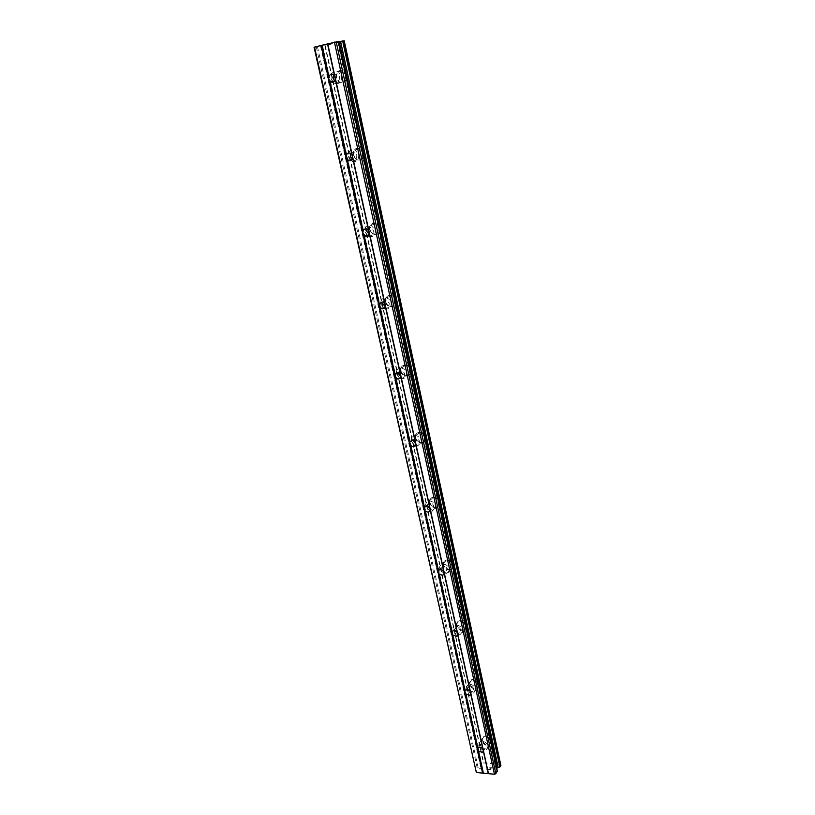 <?xml version="1.0" encoding="UTF-8"?>
<svg xmlns="http://www.w3.org/2000/svg" width="815" height="815" viewBox="0 0 815 815"><rect width="100%" height="100%" fill="white"/><g stroke="black" fill="none" stroke-linecap="round" stroke-linejoin="round"><path stroke-width="0.61" stroke-dasharray="4.08 3.06" d="M481.624 747.508L480.371 745.491L481.37 743.158C483.631 742.648 485.261 743.586 486.27 745.99L485.282 748.313L482.307 747.997M491.476 740.917C489.897 737.137 487.329 735.65 483.764 736.465L482.174 740.152C483.774 743.952 486.351 745.43 489.927 744.574L491.476 740.917C489.897 737.127 487.329 735.65 483.774 736.454L482.174 740.142C483.774 743.952 486.361 745.419 489.927 744.574L491.476 740.917M468.411 689.918L467.81 688.593L469.063 686.026C471.294 685.659 472.863 686.638 473.77 688.95L472.537 691.507L470.214 691.375M479.128 684.131C477.702 680.484 475.237 678.956 471.732 679.537L469.735 683.602C471.182 687.269 473.668 688.787 477.183 688.166L479.128 684.131C477.712 680.484 475.237 678.946 471.732 679.537L469.735 683.591C471.182 687.259 473.668 688.777 477.193 688.155L479.139 684.131M455.106 630.606L454.821 629.812L456.39 627C458.55 626.786 460.037 627.795 460.852 630.005L459.314 632.807L457.358 632.664M466.384 625.462C465.11 621.988 462.767 620.409 459.354 620.735C457.347 621.427 456.522 622.905 456.879 625.176C458.183 628.681 460.536 630.25 463.959 629.873C465.925 629.18 466.73 627.713 466.384 625.462C465.11 621.977 462.767 620.398 459.365 620.735C457.347 621.417 456.522 622.894 456.889 625.176C458.183 628.681 460.546 630.25 463.969 629.873C465.936 629.17 466.74 627.703 466.384 625.462M441.486 569.328L443.319 565.987C445.387 565.936 446.773 566.965 447.496 569.064L445.611 572.099L444.043 571.947M453.201 564.815C452.07 561.525 449.89 559.905 446.63 559.976C444.236 560.567 443.217 562.177 443.605 564.795C444.746 568.116 446.956 569.726 450.237 569.604C452.58 569.002 453.568 567.403 453.201 564.815C452.081 561.515 449.89 559.905 446.64 559.976C444.236 560.567 443.228 562.167 443.605 564.785C444.756 568.116 446.966 569.716 450.237 569.604C452.58 569.002 453.568 567.403 453.201 564.815M427.518 506.166C427.274 504.251 428.048 503.161 429.821 502.886C431.767 502.998 433.05 504.037 433.682 506.013C433.926 507.908 433.162 508.998 431.41 509.283L430.238 509.131M439.57 502.091C438.582 498.994 436.565 497.354 433.519 497.181C430.697 497.608 429.485 499.33 429.862 502.346C430.87 505.473 432.918 507.103 435.994 507.246C438.745 506.787 439.937 505.066 439.57 502.091C438.582 498.994 436.565 497.354 433.519 497.17C430.697 497.608 429.485 499.33 429.872 502.346C430.88 505.473 432.918 507.103 435.994 507.246C438.755 506.787 439.947 505.066 439.57 502.091M413.073 440.355L415.864 437.604L419.379 440.752C419.613 442.922 418.716 444.083 416.689 444.236L415.895 444.094M425.461 437.176C424.595 434.283 422.761 432.633 419.949 432.235C416.71 432.449 415.273 434.283 415.65 437.737C416.536 440.66 418.39 442.301 421.233 442.667C424.421 442.413 425.827 440.589 425.461 437.176C424.605 434.283 422.771 432.633 419.959 432.225C416.71 432.449 415.283 434.283 415.66 437.726C416.536 440.65 418.401 442.301 421.243 442.667C424.421 442.413 425.827 440.579 425.461 437.176M398.219 372.414L401.408 370.02L404.566 373.158C404.79 375.623 403.751 376.846 401.459 376.836L401 376.734M410.852 369.959C410.098 367.259 408.447 365.619 405.901 365.028C402.233 364.988 400.583 366.913 400.939 370.835C401.714 373.555 403.384 375.195 405.972 375.756C409.568 375.766 411.188 373.83 410.852 369.959C410.098 367.259 408.447 365.619 405.901 365.028C402.243 364.977 400.593 366.913 400.939 370.835C401.714 373.555 403.394 375.195 405.972 375.756C409.568 375.756 411.198 373.83 410.852 369.949M382.887 302.008L386.392 300.002L389.213 303.099C389.417 305.88 388.246 307.163 385.709 306.96L385.515 306.909M395.713 300.297C395.051 297.801 393.574 296.181 391.292 295.438C387.237 295.091 385.373 297.118 385.689 301.53C386.371 304.056 387.869 305.676 390.191 306.389C394.185 306.705 396.019 304.667 395.713 300.297C395.051 297.801 393.574 296.181 391.292 295.438C387.247 295.081 385.383 297.118 385.699 301.53C386.381 304.056 387.879 305.676 390.202 306.389C394.185 306.695 396.029 304.667 395.713 300.297M367.066 229.015L370.774 227.405L373.29 230.441C373.464 233.548 372.17 234.893 369.409 234.486L369.327 234.455M380.014 228.078L376.082 223.32C371.681 222.638 369.613 224.757 369.888 229.677L373.902 234.455C378.241 235.087 380.279 232.968 380.014 228.078M380.024 228.078L376.082 223.32C371.681 222.638 369.623 224.757 369.898 229.677L373.902 234.455C378.241 235.087 380.279 232.958 380.024 228.078M350.684 153.291L354.525 152.079L356.766 155.044C356.909 158.487 355.493 159.893 352.538 159.271L352.426 159.22M363.735 153.149L360.22 148.513C355.513 147.484 353.272 149.695 353.496 155.156L357.072 159.811C361.717 160.779 363.938 158.558 363.735 153.149L360.23 148.513C355.523 147.484 353.282 149.695 353.506 155.145L357.082 159.811C361.728 160.779 363.948 158.558 363.735 153.149M333.702 74.705L337.604 73.859L339.6 76.732C339.712 80.522 338.194 81.999 335.067 81.164L334.833 81.021M346.823 75.357L343.696 70.844C338.714 69.479 336.31 71.791 336.483 77.782L339.682 82.315C344.602 83.629 346.976 81.306 346.823 75.357L343.696 70.844C338.724 69.479 336.32 71.791 336.483 77.782L339.682 82.315C344.602 83.629 346.986 81.306 346.833 75.357M332.459 81.632L331.124 78.719C330.951 72.688 333.366 70.355 338.368 71.74L341.526 76.284C341.699 82.274 339.305 84.607 334.354 83.293L332.999 82.254M335.912 77.883C335.749 71.893 338.154 69.57 343.135 70.946L346.263 75.459C346.426 81.408 344.042 83.731 339.122 82.417L335.912 77.883M350.114 160.005L348.382 156.674C348.148 151.183 350.399 148.951 355.136 149.991L358.671 154.667C358.885 160.117 356.664 162.348 351.988 161.37L350.766 160.616M352.956 155.308C352.732 149.858 354.973 147.637 359.69 148.666L363.195 153.312C363.409 158.721 361.188 160.942 356.532 159.974L352.956 155.308M367.168 235.443L364.988 231.745C364.713 226.784 366.781 224.655 371.202 225.347L375.175 230.146C375.44 235.056 373.402 237.196 369.032 236.554L367.911 236.004M369.378 229.901C369.103 224.971 371.161 222.852 375.562 223.534L379.505 228.302C379.77 233.182 377.732 235.311 373.392 234.679L369.378 229.901M380.88 302.09C381.552 298.84 383.457 297.475 386.616 297.974C388.918 298.718 390.405 300.348 391.078 302.864C391.394 307.265 389.55 309.313 385.536 308.997L384.436 308.59M385.2 301.795C384.884 297.383 386.748 295.356 390.793 295.713C393.085 296.446 394.562 298.066 395.224 300.572C395.53 304.942 393.696 306.98 389.702 306.664C387.38 305.951 385.882 304.331 385.2 301.795M396.304 372.557C396.61 369.358 398.321 367.85 401.418 368.034C403.985 368.625 405.646 370.285 406.41 372.995C406.756 376.897 405.126 378.832 401.51 378.822L400.328 378.506M400.46 371.151C400.104 367.239 401.764 365.293 405.422 365.344C407.979 365.935 409.629 367.585 410.383 370.275C410.729 374.156 409.099 376.092 405.503 376.082C402.916 375.521 401.235 373.871 400.46 371.151M411.239 440.507C411.218 437.411 412.696 435.791 415.66 435.668C418.482 436.076 420.336 437.737 421.202 440.65C421.579 444.083 420.163 445.917 416.964 446.172L415.619 445.927M415.202 438.103C414.825 434.65 416.251 432.816 419.501 432.592C422.313 432.999 424.146 434.65 425.012 437.543C425.379 440.956 423.973 442.79 420.785 443.034C417.942 442.667 416.078 441.027 415.202 438.103M425.705 506.084C425.379 503.11 426.612 501.429 429.393 501.011C432.459 501.205 434.487 502.855 435.485 505.972C435.862 508.968 434.67 510.689 431.899 511.148L430.3 510.985M429.434 502.753C429.047 499.738 430.259 498.016 433.081 497.578C436.127 497.761 438.154 499.401 439.132 502.498C439.509 505.483 438.317 507.195 435.556 507.653C432.48 507.521 430.442 505.881 429.434 502.753M444.114 573.729L439.631 569.023C439.244 566.394 440.263 564.775 442.677 564.194C445.948 564.123 448.148 565.753 449.279 569.074C449.656 571.672 448.668 573.271 446.304 573.882L444.348 573.791M443.187 565.243C442.8 562.615 443.818 561.015 446.213 560.425C449.473 560.353 451.663 561.963 452.783 565.264C453.16 567.851 452.172 569.451 449.819 570.062C446.549 570.174 444.328 568.564 443.187 565.243M453.069 629.75C452.702 627.468 453.537 625.981 455.554 625.299C458.977 624.973 461.331 626.562 462.614 630.066C462.971 632.318 462.166 633.795 460.2 634.488C456.757 634.865 454.383 633.286 453.069 629.75M456.481 625.655C456.115 623.383 456.94 621.906 458.957 621.224C462.37 620.887 464.713 622.466 465.986 625.951C466.333 628.192 465.528 629.669 463.572 630.362C460.139 630.739 457.775 629.17 456.481 625.655M466.068 688.492L468.075 684.417C471.6 683.846 474.075 685.384 475.522 689.052L473.566 693.096C470.031 693.718 467.535 692.18 466.068 688.492M469.348 684.111L471.345 680.056C474.85 679.476 477.325 681.004 478.751 684.651L476.806 688.685C473.281 689.307 470.795 687.789 469.348 684.111M478.649 745.348L480.249 741.64C483.825 740.835 486.412 742.333 488.002 746.143L486.443 749.81C482.857 750.656 480.259 749.168 478.649 745.348M481.797 740.703L483.397 737.005C486.963 736.2 489.53 737.687 491.109 741.467L489.56 745.124C485.985 745.98 483.397 744.502 481.797 740.703M429.79 510.822L425.736 506.207M414.947 445.662L411.341 441.2M399.564 378.14L396.447 373.861M383.641 308.111L381.002 304.097M328.007 44.448L329.718 44.03L328.007 44.448M327.223 44.55L328.16 44.316L327.223 44.56M328.027 44.326L327.09 44.56L328.027 44.336M327.09 44.56L326.306 44.662L327.09 44.57M326.306 44.662L328.027 44.234L326.316 44.672M327.895 44.244L329.851 44L327.895 44.255M331.827 43.501L332.469 43.348L331.837 43.511M332.204 43.317L331.369 43.48L332.204 43.317M331.369 43.48L329.637 43.837L331.369 43.48M329.637 43.827L331.461 43.368L329.637 43.837M331.328 43.378L329.026 43.959L331.328 43.389M337.695 41.86L496.162 769.533L497.201 770.827L338.531 41.504L337.654 41.891L338.663 41.779M314.091 47.29L325.093 45.701L344.164 40.77M500.848 765.56L500.053 764.368L483.723 762.85L481.37 763.91L480.656 765.051L481.441 765.723L321.742 46.139L481.94 766.752L480.901 768.087L477.58 769.655L476.174 771.795M491.292 767.832L490.793 768.596L491.282 767.832L489.754 767.679L491.292 767.832M490.793 768.596L489.958 768.514L490.793 768.596M489.876 768.647L490.712 768.728L489.876 768.647M490.223 769.492L488.684 769.35L490.223 769.492M488.603 769.482L490.335 769.645L491.567 767.72L489.754 767.679L491.567 767.72L490.335 769.635L488.603 769.472M487.727 767.363L486.484 769.279L487.727 767.363M486.484 769.279L487.9 767.801L486.484 769.268M496.162 769.533L496.702 768.28M343.635 41.035L500.115 764.439M343.584 41.056L500.053 764.368M325.267 45.66L483.723 762.85M325.093 45.701L483.601 762.901M337.818 41.891L496.162 769.065M338.419 41.809L496.539 768.464M344.093 40.791L500.777 765.53M343.624 41.025L500.135 764.562M324.879 45.742L483.427 763.013M322.699 46.18L481.706 763.747M322.261 46.261L481.37 763.91M321.181 46.394L480.677 764.959M321.242 46.363L480.779 765.153M321.752 46.129L481.451 766.069M322.078 45.986L481.869 766.609M321.945 45.956L481.859 767.078M321.334 46.037L481.471 767.669M320.56 46.18L480.901 768.087M317.483 46.801L478.446 769.034M316.312 47.015L477.58 769.655M478.649 747.182L481.37 743.158M466.231 689.816L469.063 686.026M453.446 630.545L456.39 627M440.253 569.257L443.319 565.987M426.632 505.871L429.821 502.886M412.543 440.273L415.864 437.604M397.934 372.353L401.408 370.02M382.765 301.978L386.392 300.002M366.995 228.995L370.774 227.405M350.572 153.24L354.525 152.079M333.467 74.562L337.604 73.859M338.368 71.74L343.135 70.946M355.136 149.991L359.69 148.666M371.202 225.347L375.562 223.534M386.616 297.974L390.793 295.713M401.418 368.034L405.422 365.344M415.66 435.668L419.501 432.592M429.393 501.011L433.081 497.578M442.677 564.194L446.213 560.425M455.554 625.299L458.957 621.224M468.075 684.417L471.345 680.056M480.249 741.64L483.397 737.005M486.443 749.81L489.56 745.124M473.566 693.096L476.806 688.685M460.2 634.488L463.572 630.362M446.304 573.882L449.819 570.062M431.899 511.148L435.556 507.653M416.964 446.172L420.785 443.034M401.51 378.822L405.503 376.082M385.536 308.997L389.702 306.664M369.032 236.554L373.392 234.679M351.988 161.37L356.532 159.974M334.354 83.293L339.122 82.417M415.976 444.827L416.689 444.236M430.402 510.231L431.41 509.283M444.348 573.475L445.611 572.099M457.826 634.63L459.314 632.807M470.856 693.789L472.537 691.507M483.468 751.043L485.282 748.313M337.654 41.891L496.091 769.38M343.461 41.015L500.084 764.939M343.655 41.025L500.145 764.49M321.13 46.404L480.656 765.051M321.844 46.149L481.441 765.723M322.119 45.956L481.94 766.752"/><path stroke-width="1.22" d="M314.529 47.097L476.174 771.795L314.091 47.29L321.11 45.436L328.567 79.055L328.944 76.661C329.861 74.379 331.369 73.676 333.467 74.562L334.445 75.367L335.423 79.799C334.517 82.071 333.019 82.763 330.931 81.908L328.567 79.055L477.437 749.831L478.649 747.182L482.735 748.435L483.366 750.35L482.592 752.367L478.487 751.114L477.437 749.831L482.602 773.099L494.43 774.25L495.836 773.7L497.201 770.827M464.754 692.689L465.121 690.825L466.231 689.816L470.112 691.12L470.815 694.339L469.725 695.327L465.834 694.034L464.754 692.689M451.653 633.632L452.009 631.717L453.446 630.545L457.062 631.89L457.796 635.211L456.39 636.372L452.753 635.038L451.653 633.632M438.093 572.568L438.46 570.602L440.253 569.257L443.564 570.632L444.318 574.076L442.565 575.4L439.224 574.035L438.093 572.568M424.075 509.395L424.442 507.368L426.632 505.871L429.597 507.246L430.381 510.811L428.232 512.299L425.226 510.923L424.075 509.395M409.558 443.992L409.935 441.913L412.543 440.273L415.141 441.628L415.956 445.316L413.378 446.936L410.75 445.591L409.558 443.992M415.895 444.094L413.073 440.355M394.521 376.235L394.898 374.105L397.934 372.353L400.165 373.647L401 377.467L398.005 379.209L394.521 376.235M401 376.734L398.27 373.708L398.219 372.414M378.934 306.012L379.311 303.822L382.765 301.978L384.639 303.17L385.505 307.133L382.092 308.977L378.934 306.012M385.515 306.909L382.846 303.873L382.887 302.008M362.777 233.172L363.154 230.92C363.887 229.137 365.171 228.495 366.995 228.995L368.533 230.064L369.44 234.18C368.696 235.942 367.433 236.584 365.629 236.106L362.777 233.172M369.327 234.455L366.862 231.45L367.066 229.015M345.998 157.58L346.375 155.247C347.2 153.22 348.596 152.548 350.572 153.24L351.815 154.188L352.752 158.456C351.927 160.463 350.542 161.136 348.586 160.463L345.998 157.58M352.426 159.22L350.267 156.307L350.684 153.291M334.833 81.021L333.04 78.281L333.702 74.705M381.002 304.097L380.88 302.09M396.447 373.861L396.304 372.557M411.341 441.2L411.239 440.507M430.3 510.985L429.79 510.822M415.619 445.927L414.947 445.662M400.328 378.506L399.564 378.14M384.436 308.59L383.641 308.111M367.911 236.004L367.168 235.443M350.766 160.616L350.114 160.005M332.999 82.254L332.459 81.632M321.11 45.436L338.337 41.463L497.201 771.54M338.663 41.779L340.487 41.412L498.148 767.649L500.216 766.783L500.848 765.56M500.879 765.733L344.215 40.75L340.487 41.412M476.734 772.528L482.602 773.099M496.702 768.28L498.148 767.649M335.423 79.799L351.815 154.188M327.732 43.766L488.501 773.669M327.508 43.867L334.445 75.367M329.932 81.082L346.375 155.247M352.752 158.456L368.533 230.064M347.312 159.506L363.154 230.92M369.44 234.18L384.639 303.17M364.061 235.015L379.311 303.822M385.505 307.133L400.165 373.647M380.187 307.775L394.898 374.105M401 377.467L415.141 441.628M395.744 377.916L409.935 441.913M415.956 445.316L429.597 507.246M410.75 445.591L424.442 507.368M430.238 509.131L427.518 506.166M430.381 510.811L443.564 570.632M425.226 510.923L438.46 570.602M444.043 571.947L441.486 569.328M444.318 574.076L457.062 631.89M439.224 574.035L452.009 631.717M457.358 632.664L455.106 630.606M457.796 635.211L470.112 691.12M452.753 635.038L465.121 690.825M470.214 691.375L468.411 689.918M470.815 694.339L482.735 748.435M465.834 694.034L477.794 748.007M482.307 747.997L481.624 747.508M483.427 751.552L488.216 773.303M478.487 751.114L483.295 772.824M334.405 42.085L494.43 774.25M336.167 41.728L495.836 773.7M340.589 41.392L498.23 767.608M321.986 45.263L328.944 76.661M339.193 41.677L497.109 768.046M342.667 40.964L499.87 766.946M343.105 40.882L500.216 766.783M330.931 81.908L334.67 81.235M348.586 160.463L352.365 159.322M365.629 236.106L369.297 234.537M382.092 308.977L385.515 307.072M398.005 379.209L401.021 377.141M413.378 446.936L415.976 444.827M428.232 512.299L430.402 510.231M442.565 575.4L444.348 573.475M456.39 636.372L457.826 634.63M469.725 695.327L470.856 693.789M482.592 752.367L483.468 751.043M338.592 41.463L497.313 771.061M344.215 40.75L500.909 765.631"/></g></svg>
